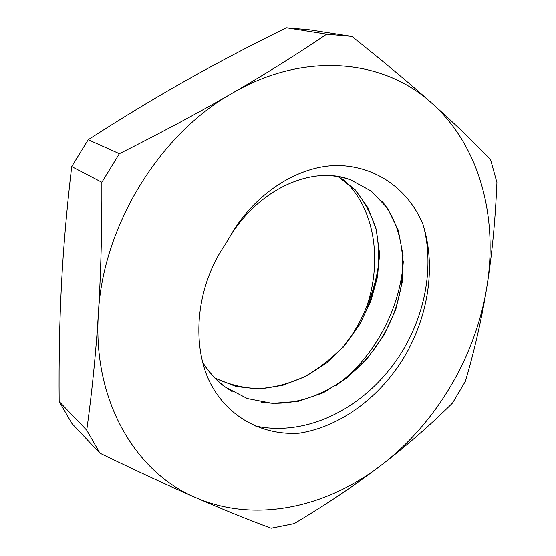 <?xml version="1.0" encoding="UTF-8"?>
<svg xmlns="http://www.w3.org/2000/svg" width="556" height="556" viewBox="0 0 556 556"><rect width="100%" height="100%" fill="white"/><g stroke="black" fill="none" stroke-linecap="round" stroke-linejoin="round"><path stroke-width="0.83" d="M326.372 175.515C334.747 175.724 342.704 177.135 350.238 179.734L351.872 180.318M382.028 201.237C409.306 234.479 409.626 291.33 383.091 335.685C356.889 380.804 307.35 409.376 261.41 402.12M232.172 391.619L224.673 386.545C216.208 380.082 208.924 372.089 202.822 362.568M338.152 176.593L354.964 190.013C364.354 201.258 371.352 214.185 375.96 228.808C378.97 244.126 379.352 260.048 377.1 276.589C373.507 293.095 367.683 308.969 359.628 324.204L344.699 345.033C332.891 357.487 319.735 367.898 305.223 376.28C290.218 383.32 274.873 387.476 259.172 388.762C243.57 388.144 228.725 384.502 214.623 377.823M223.679 246.794C196.275 288.279 192.015 342.42 208.646 379.672C226.07 416.778 262.05 435.598 299.065 433.207C340.578 426.834 380.387 396.921 404.532 356.493C428.481 315.919 436.147 266.025 423.158 225.173M423.213 225.006C409.077 189.95 376.516 165.994 337.395 165.535C298.238 165.625 253.828 193.71 229.558 237.252L223.825 246.732M229.558 237.252C258.748 188.797 312.764 164.986 350.572 179.838L371.255 191.125L387.476 208.201L398.214 230.031L403.044 255.308L402.183 282.309L395.802 309.428L383.981 335.205L367.28 358.425L346.729 378.004L323.349 392.745L298.148 401.369L272.343 403.343L247.371 398.548L224.881 386.83C216.075 380.283 208.611 372.027 202.495 362.046M338.653 176.683L355.402 190.013L368.023 207.93L376.148 229.114L379.421 252.41L377.545 276.784L370.803 301.143L359.76 324.377L344.873 345.359L326.56 362.971L305.508 376.454L282.726 385.308L259.263 388.908L236.279 386.566L214.88 378.087M343.587 179.769C375.175 208.542 382.167 260.757 366.904 306.064C373.979 289.593 378.17 272.732 379.47 255.475M423.943 227.675C435.494 274.261 421.761 331.112 387.49 371.922C353.407 413.212 302.082 436.119 255.294 425.972M403.329 260.979C400.605 307.975 374.654 357.647 335.567 385.906M342.955 347.556C352.928 334.907 360.907 321.076 366.904 306.064M59.165 401.515C58.79 360.066 59.561 321.09 61.473 284.589C63.335 248.212 66.741 208.882 71.703 166.598L101.859 182.305C102.012 230.518 100.851 274.275 98.377 313.57C95.91 352.997 92.032 391.876 86.729 430.219L59.165 401.515L72.002 423.616L99.927 453.209C136.922 471.12 168.822 485.895 195.622 497.55C222.629 509.31 247.795 519.526 271.133 528.2L294.207 523.585C327.331 503.764 356.375 484.276 381.346 465.122C406.422 445.919 430.156 425.215 452.563 402.996L465.414 381.235C474.65 349.877 481.802 318.435 486.868 286.903C491.949 255.461 495.299 220.669 496.925 182.542L490.566 159.586C473.267 141.53 453.724 122.758 431.929 103.284C410.307 83.935 383.647 61.653 351.934 36.439L326.671 34.18C296.814 54.391 265.434 74.011 232.547 93.054C199.799 112.034 162.074 132.245 119.366 153.699L88.195 139.716C122.841 117.399 155.513 97.613 186.218 80.37C217.035 63.009 250.395 45.488 286.312 27.8L326.671 34.18M286.312 27.8L309.824 29.878L350.954 36.286M71.703 166.598L88.195 139.716M86.729 430.219L99.927 453.209M119.366 153.699L101.859 182.305M195.622 497.55C135.977 472.746 92.504 401.182 98.377 313.57C102.658 226.459 159.44 133.92 232.547 93.054C305.487 50.485 384.759 59.874 431.929 103.284C480.106 146.318 498.162 217.931 486.868 286.903C475.811 356.139 436.46 422.991 381.346 465.122C326.636 507.336 255.35 523.578 195.622 497.55"/></g></svg>
